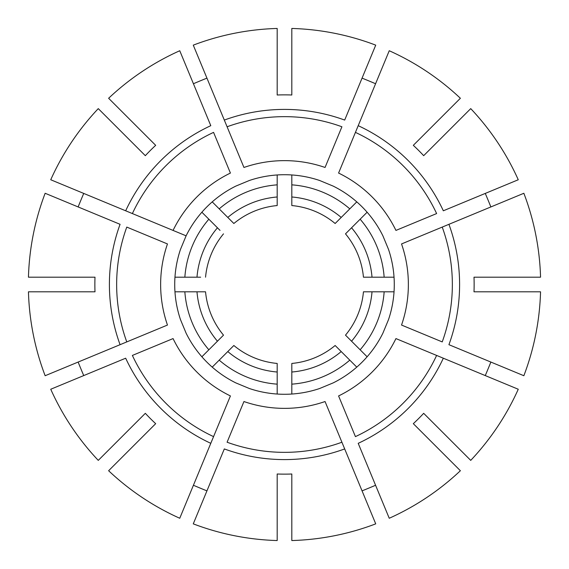 <?xml version="1.0" encoding="UTF-8"?>
<svg xmlns="http://www.w3.org/2000/svg" width="569" height="569" viewBox="0 0 569 569"><rect width="100%" height="100%" fill="white"/><g stroke="black" fill="none" stroke-linecap="round" stroke-linejoin="round"><path stroke-width="0.85" d="M132.378 213.567L186.106 235.822L180.501 249.343A109.781 109.781 0 0 0 180.501 319.657L186.106 333.178A109.781 109.781 0 0 0 235.822 382.894L249.343 388.499A109.781 109.781 0 0 0 319.657 388.499L333.178 382.894A109.781 109.781 0 0 0 382.894 333.178L388.499 319.657A109.781 109.781 0 0 0 388.499 249.343L382.894 235.822A109.781 109.781 0 0 0 333.178 186.106L319.657 180.501A109.781 109.781 0 0 0 249.343 180.501L235.822 186.106A109.781 109.781 0 0 0 186.106 235.822L173.061 230.417A123.864 123.864 0 0 1 230.417 173.061L213.567 132.378A167.848 167.848 0 0 0 132.378 213.567L125.671 210.793L132.378 213.567M98.273 108.622A256.157 256.157 0 0 0 50.741 179.754L125.671 210.793A175.096 175.096 0 0 1 210.793 125.671L179.754 50.741A256.157 256.157 0 0 0 108.622 98.273L155.678 145.33A189.641 189.641 0 0 0 145.33 155.678L98.273 108.622M45.143 193.275A256.157 256.157 0 0 0 28.45 277.181L95.002 277.181A189.641 189.641 0 0 0 95.002 291.819L28.45 291.819A256.157 256.157 0 0 0 45.143 375.725L167.464 325.055A123.864 123.864 0 0 1 167.464 243.945L126.773 227.088A167.848 167.848 0 0 0 126.773 341.912L120.073 344.686A175.096 175.096 0 0 1 120.073 224.314L45.143 193.275M85.727 210.089L81.218 208.218M85.727 358.911L81.218 360.782M50.741 389.246A256.157 256.157 0 0 0 98.273 460.378L145.33 413.322A189.641 189.641 0 0 0 155.678 423.67L108.622 470.727A256.157 256.157 0 0 0 179.754 518.259L230.417 395.939A123.864 123.864 0 0 1 173.061 338.583L132.378 355.433A167.848 167.848 0 0 0 213.567 436.622L210.793 443.329A175.096 175.096 0 0 1 125.671 358.207L50.741 389.246M91.332 372.432L86.822 374.302M200.651 291.819L205.551 291.819A79.283 79.283 0 0 0 223.503 335.148L201.874 356.777M196.568 477.668L194.698 482.178M193.275 523.857A256.157 256.157 0 0 0 277.181 540.55L277.181 473.998A189.641 189.641 0 0 0 291.819 473.998L291.819 540.55A256.157 256.157 0 0 0 375.725 523.857L325.055 401.536A123.864 123.864 0 0 1 243.945 401.536L227.088 442.227A167.848 167.848 0 0 0 341.912 442.227L344.686 448.927A175.096 175.096 0 0 1 224.314 448.927L193.275 523.857M210.089 483.273L208.218 487.782M230.388 348.961L233.852 345.497A79.283 79.283 0 0 0 277.181 363.449L277.181 394.04M358.911 483.273L360.782 487.782M389.246 518.259A256.157 256.157 0 0 0 460.378 470.727L413.322 423.67A189.641 189.641 0 0 0 423.67 413.322L470.727 460.378A256.157 256.157 0 0 0 518.259 389.246L395.939 338.583A123.864 123.864 0 0 1 338.583 395.939L355.433 436.622A167.848 167.848 0 0 0 436.622 355.433L443.329 358.207A175.096 175.096 0 0 1 358.207 443.329L389.246 518.259M372.432 477.668L374.302 482.178M291.819 368.349L291.819 363.449A79.283 79.283 0 0 0 335.148 345.497L356.777 367.126M477.668 372.432L482.178 374.302M523.857 375.725A256.157 256.157 0 0 0 540.55 291.819L473.998 291.819A189.641 189.641 0 0 0 473.998 277.181L540.55 277.181A256.157 256.157 0 0 0 523.857 193.275L401.536 243.945A123.864 123.864 0 0 1 401.536 325.055L442.227 341.912A167.848 167.848 0 0 0 442.227 227.088L448.927 224.314A175.096 175.096 0 0 1 448.927 344.686L523.857 375.725M348.961 338.612L345.497 335.148A79.283 79.283 0 0 0 363.449 291.819L394.04 291.819M368.349 291.819L363.449 291.819M490.869 206.938A178.559 44.787 67.5 0 0 485.265 193.417M483.273 210.089L487.782 208.218M518.259 179.754A256.157 256.157 0 0 0 470.727 108.622L423.67 155.678A189.641 189.641 0 0 0 413.322 145.33L460.378 98.273A256.157 256.157 0 0 0 389.246 50.741L338.583 173.061A123.864 123.864 0 0 1 395.939 230.417L436.622 213.567A167.848 167.848 0 0 0 355.433 132.378L358.207 125.671A175.096 175.096 0 0 1 443.329 210.793L518.259 179.754M477.668 196.568L482.178 194.698M368.349 277.181L363.449 277.181A79.283 79.283 0 0 0 345.497 233.852L367.126 212.223M348.961 230.388L345.497 233.852M375.583 83.735A178.559 44.787 22.5 0 0 362.062 78.131M375.725 45.143A256.157 256.157 0 0 0 291.819 28.45L291.819 95.002A189.641 189.641 0 0 0 277.181 95.002L277.181 28.45A256.157 256.157 0 0 0 193.275 45.143L243.945 167.464A123.864 123.864 0 0 1 325.055 167.464L341.912 126.773A167.848 167.848 0 0 0 227.088 126.773L224.314 120.073A175.096 175.096 0 0 1 344.686 120.073L375.725 45.143M358.911 85.727L360.782 81.218M338.612 220.039L335.148 223.503A79.283 79.283 0 0 0 291.819 205.551L291.819 174.96M291.819 200.651L291.819 205.551M210.089 85.727L208.218 81.218M277.181 200.651L277.181 205.551A79.283 79.283 0 0 0 233.852 223.503L212.223 201.874M230.388 220.039L233.852 223.503M335.148 223.503L356.777 201.874M363.449 277.181L394.04 277.181M345.497 335.148L367.126 356.777M485.265 375.583A178.559 44.787 112.5 0 0 490.869 362.062M277.181 368.349L277.181 363.449M362.062 490.869A178.559 44.787 157.5 0 0 375.583 485.265M233.852 345.497L212.223 367.126M193.417 485.265A178.559 44.787 -157.5 0 0 206.938 490.869M205.551 291.819L174.96 291.819M78.131 362.062A178.559 44.787 -112.5 0 0 83.735 375.583M83.735 193.417A178.559 44.787 -67.5 0 0 78.131 206.938M220.039 230.388L201.874 212.223M200.651 277.181L174.96 277.181M220.039 338.612L223.503 335.148M338.612 348.961L335.148 345.497M223.503 233.852A79.283 79.283 0 0 0 205.551 277.181M217.436 227.792A87.825 87.825 0 0 0 196.981 277.181M208.859 219.207A99.924 99.924 0 0 0 184.847 277.181M196.981 291.819A87.825 87.825 0 0 0 217.436 341.208M184.847 291.819A99.924 99.924 0 0 0 208.859 349.793M227.792 351.564A87.825 87.825 0 0 0 277.181 372.019M219.207 360.141A99.924 99.924 0 0 0 277.181 384.153M291.819 363.449L291.819 372.019A87.825 87.825 0 0 0 341.208 351.564M291.819 372.019L291.819 394.04M291.819 384.153A99.924 99.924 0 0 0 349.793 360.141M351.564 341.208A87.825 87.825 0 0 0 372.019 291.819M360.141 349.793A99.924 99.924 0 0 0 384.153 291.819M372.019 277.181A87.825 87.825 0 0 0 351.564 227.792M384.153 277.181A99.924 99.924 0 0 0 360.141 219.207M277.181 205.551L277.181 196.981A87.825 87.825 0 0 0 227.792 217.436M277.181 196.981L277.181 184.847A99.924 99.924 0 0 0 219.207 208.859M341.208 217.436A87.825 87.825 0 0 0 291.819 196.981M349.793 208.859A99.924 99.924 0 0 0 291.819 184.847M196.568 91.332L194.698 86.822M206.938 78.131A178.559 44.787 -22.5 0 0 193.417 83.735M277.181 184.847L277.181 174.96"/></g></svg>

